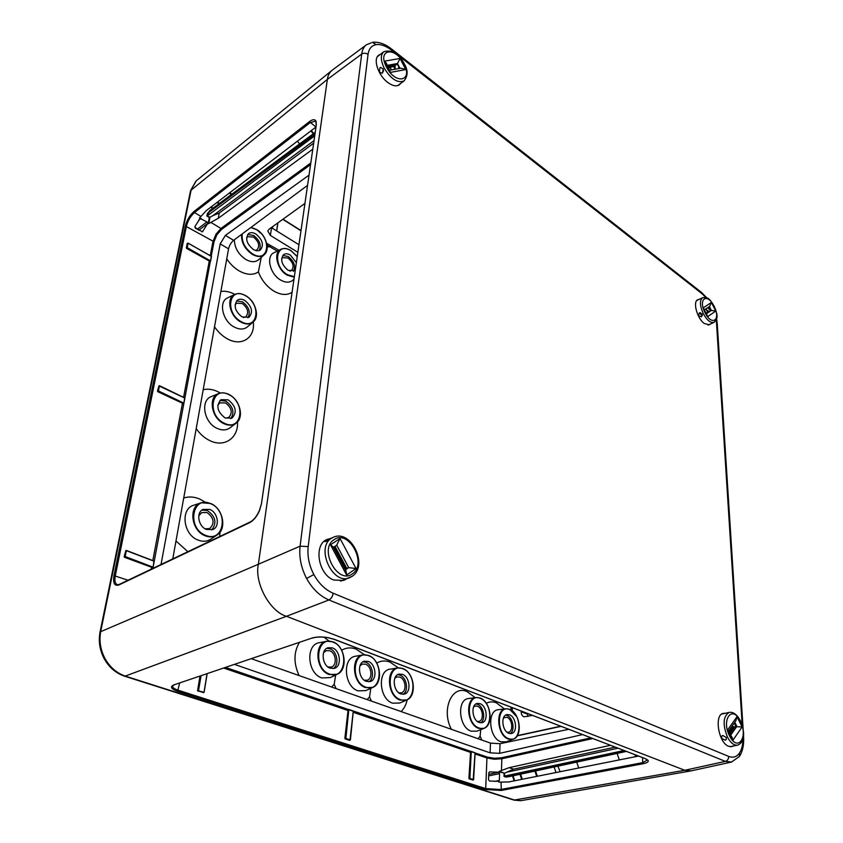<?xml version="1.0" encoding="UTF-8"?>
<svg xmlns="http://www.w3.org/2000/svg" width="843" height="843" viewBox="0 0 843 843"><rect width="100%" height="100%" fill="white"/><g stroke="black" fill="none" stroke-linecap="round" stroke-linejoin="round"><path stroke-width="1.26" d="M729.806 733.01L734.105 726.908L732.093 726.171M722.809 735.475L721.787 736.087L721.65 738.415L725.222 740.175L726.213 739.627L726.223 737.477L722.809 735.475M734.506 722.757L735.602 726.266L734.991 726.719L742.146 726.898L732.894 740.238L727.614 729.943L732.177 737.625L732.894 740.238M734.991 726.719L730.133 733.642M728.774 730.997L729.806 730.797L729.627 729.659M729.153 731.724L732.293 727.277L731.882 726.476M732.293 727.277L734.105 726.908M727.614 729.943L736.961 716.761L735.876 720.818L728.731 730.923M643.262 763.684L501.3 790.449L485.115 789.512L177.61 691.365C171.066 688.952 169.791 686.803 173.784 684.927L311.963 638.077C316.23 636.781 321.51 636.623 327.801 637.593L334.313 639.31L645.685 758.784L648.077 760.333C648.804 761.756 647.192 762.873 643.262 763.684L642.724 762.641L647.413 760.017M210.265 255.787L212.921 241.688L215.945 234.28L220.961 228.464L310.635 163.078M310.393 164.754L221.488 229.475L216.83 234.86L214.038 241.73L211.203 256.356M475.062 752.957L487.517 757.109L494.346 758.268L501.353 757.815L501.848 758.753L494.293 759.237L486.938 757.983L475.052 753.927M331.784 70.517L196.25 180.834L191.224 189.633L100.749 631.323C98.958 640.785 100.433 649.953 105.143 658.815C110.148 667.498 116.945 673.283 125.544 676.191L515.01 800.176L521.079 800.639M481.806 740.038L480.11 736.129L480.731 729.648M336.062 688.605L334.207 684.295L335.651 675.043M371.373 701.07L369.561 696.855L370.772 688.352M261.256 257.368L258.38 271.91C253.142 275.387 246.736 275.06 239.17 270.919C234.312 268.042 230.171 264.017 226.746 258.854M277.284 251.077L267.01 245.092M235.049 305.008L236.535 303.227L242.299 303.501C248.021 308.232 249.17 312.7 245.724 316.926L243.479 317.569M244.765 300.424C242.004 298.928 239.591 298.822 237.536 300.076C233.353 305.44 234.839 311.046 242.004 316.894L249.043 317.263C253.364 311.984 251.941 306.367 244.765 300.424M247.853 317.811C250.845 312.237 249.085 306.926 242.573 301.868L236.546 300.951M217.789 405.304L219.875 402.828L225.555 402.943C231.857 407.959 232.889 412.817 228.643 417.538L225.418 418.096M228.126 399.814L220.992 399.677C215.829 405.662 217.199 411.753 225.092 417.949L231.983 418.128C237.304 412.227 236.019 406.126 228.126 399.814M230.771 418.634C234.775 412.417 233.142 406.589 225.861 401.142L219.949 400.467M198.758 515.948L201.677 512.576L207.093 512.576C214.09 517.971 214.933 523.313 209.622 528.593L205.144 528.814M209.781 509.414L202.963 509.414C195.892 512.46 198.274 526.485 206.419 529.457L212.931 529.509C220.192 526.601 217.947 512.512 209.781 509.414M211.698 529.952C217.062 522.976 215.639 516.527 207.431 510.584L201.856 510.11M323.543 652.724L326.178 650.638L329.676 650.743C336.125 652.756 337.4 665.538 331.267 667.066L327.948 666.95M332.374 647.877L327.969 647.74C320.435 649.784 322.142 665.77 330.214 668.204L334.365 668.351C342.058 666.444 340.446 650.417 332.374 647.877M333.08 668.604C339.603 665.338 337.284 651.059 329.898 648.72L326.778 648.309M359.993 665.77L362.332 664.073L365.504 664.189C371.752 666.128 373.017 678.889 367.063 680.248L364.187 680.164M368.18 661.397L364.187 661.249C356.874 663.072 358.549 679.036 366.368 681.376L370.119 681.555C377.58 679.848 375.989 663.852 368.18 661.397M368.834 681.766C375.124 678.626 372.817 664.453 365.693 662.208L362.996 661.797M394.798 678.299L396.874 676.908L399.751 677.045C405.789 678.91 407.053 691.629 401.279 692.841L398.813 692.788M402.396 674.326L398.771 674.158C391.679 675.791 393.344 691.713 400.91 693.968L404.313 694.147C411.553 692.63 409.961 676.687 402.396 674.326M403.017 694.337C409.076 691.302 406.769 677.245 399.898 675.095L397.58 674.706M473.618 706.877L475.115 706.055L477.423 706.202C482.986 707.899 484.272 720.459 478.94 721.376L477.233 721.376M480.004 703.652L477.106 703.462C470.531 704.706 472.206 720.438 479.193 722.504L481.911 722.693C488.603 721.545 486.98 705.802 480.004 703.652M480.605 722.809C486.105 719.985 483.766 706.265 477.496 704.326L475.905 704M503.545 717.793L506.949 717.277C512.333 718.921 513.64 731.397 508.477 732.219L507.022 732.23M509.509 714.801L506.854 714.611C500.479 715.718 502.175 731.355 508.93 733.347L511.427 733.536C517.897 732.504 516.253 716.866 509.509 714.801M510.12 733.621C515.389 730.849 513.039 717.298 507.001 715.444L505.652 715.138M281.615 258.812L282.7 257.621L288.021 258.032C293.28 262.584 294.407 266.778 291.415 270.624L289.897 271.161M296.23 262.51L290.403 255.071C287.811 253.574 285.587 253.395 283.722 254.554C280.076 259.433 281.551 264.691 288.137 270.329L295.061 270.561M293.459 271.393C295.893 266.272 294.154 261.309 288.243 256.525L282.774 255.45M246.577 238.042L247.737 236.672L253.49 237.073C258.854 241.635 260.044 245.871 257.052 249.781L255.366 250.392M255.882 234.027C253.058 232.394 250.656 232.225 248.664 233.522C245.028 238.485 246.577 243.785 253.3 249.444C256.051 251.003 258.401 251.182 260.35 249.971C264.091 245.071 262.605 239.76 255.882 234.027M259.159 250.54C261.583 245.366 259.781 240.371 253.743 235.545L247.716 234.438M172.762 558.898L228.558 248.822C229.412 245.324 231.098 242.489 233.606 240.318L307.389 185.481M126.387 550.468L153.879 560.995L126.355 550.426L125.185 556.549L152.815 567.054L151.666 567.286L124.469 557.286L151.666 567.286M159.485 385.757L184.564 397.843L159.453 385.694L158.452 390.952L183.637 403.049L182.573 403.27L157.778 391.7L182.573 403.27M188.137 243.174L211.182 256.314L188.115 243.1L187.23 247.663L210.371 260.845L209.37 261.056L186.588 248.411L209.37 261.056M198.611 230.107L194.807 227.03M161.024 564.504L220.202 243.89L225.376 235.397L308.875 175.239M271.309 227.599L298.822 244.649M638.446 756.097L508.803 781.946L498.908 782.125L498.624 781.324L489.541 781.039L488.497 779.691L488.814 772.831L489.983 771.882L489.225 772.03M488.75 774.327L498.866 772.22L499.204 771.377L504.609 773.189L513.577 769.164L509.151 767.657L610.332 745.317M315.84 127.114L206.05 210.803L199.454 218.105L206.978 221.941L207.789 223.437L198.758 230.192M208.706 223.627L208.158 223.658L209.338 217.505L206.872 216.019L209.97 217.22L208.706 223.627L218.263 218.305L219.243 213.047L212.857 215.66L313.87 140.718M209.97 217.22L212.857 215.66M218.263 218.305L312.627 149.285M199.981 218.664L194.902 226.577L195.471 228.284L202.489 231.699L207.705 223.521M315.872 121.824L315.166 121.202L310.003 122.762L194.491 212.552C190.592 216.05 187.905 220.55 186.461 226.04L115.312 575.685C114.363 580.606 115.048 583.63 117.367 584.757L119.242 584.42L118.831 584.989C114.479 586.275 112.867 583.156 113.984 575.621L185.323 225.998C186.883 220.107 189.759 215.292 193.953 211.53L309.413 121.634C312.7 119.211 314.913 119.084 316.062 121.234L316.304 124.933L261.478 503.671L259.528 510.552C256.904 516.485 253.659 520.5 249.77 522.586L118.831 584.989M706.012 297.579L702.177 293.849L392.027 50.485C386.21 46.007 380.941 44.068 376.21 44.637C371.584 45.469 368.865 48.715 368.043 54.384L308.201 546.591C307.2 556.032 309.086 565.358 313.849 574.568C318.865 583.598 325.303 589.826 333.175 593.24C332.606 596.517 331.194 598.762 328.928 599.963C319.845 596.064 312.405 588.899 306.599 578.456C301.088 567.824 298.917 557.054 300.097 546.169L361.689 54.078L327.379 79.368L258.369 564.252L327.379 79.368C327.885 75.396 329.55 72.298 332.342 70.074L366.789 44.542M731.629 762.03L725.349 761.387L328.928 599.963L286.441 616.296L684.79 770.281L286.441 616.296C269.855 611.681 254.196 582.755 258.369 564.252L300.097 546.169L308.201 546.591M315.071 132.456L209.622 210.697L207.494 215.734L314.565 135.934M218.664 203.985L217.157 202.341M316.062 121.234L315.893 121.982L315.619 121.529M509.151 767.657L499.204 771.377M498.75 772.23L489.983 771.882M174.585 684.664L172.552 685.907C172.425 687.54 174.343 688.994 178.305 690.269L485.716 788.616L500.805 789.501L642.724 762.641L642.556 757.678M498.866 772.22L499.593 773.621L499.362 780.407L498.624 781.324M504.641 773.179L504.546 776.055L623.968 750.544M521.638 779.385L519.994 774.306M251.467 658.752L490.478 743.105L500.036 743.705L568.646 729.321M532.323 715.391L523.998 716.845C522.102 715.981 521.164 714.274 521.195 711.734L521.206 711.123M297.716 252.226L270.361 235.418L267.8 231.056L269.159 229.138L304.776 203.532M266.662 243.311L278.97 250.234M509.804 740.491L508.993 741.829M234.649 664.453L490.11 752.841L499.699 753.336L582.429 734.611M527.844 716.455L527.56 713.568M209.338 217.505L209.928 217.241M504.609 773.189L498.877 771.788M509.804 776.498L506.074 777.098L503.998 776.403L504.093 773.537M473.176 779.838L475.041 752.947L471.269 751.661L469.878 778.289L469.309 778.605L473.123 779.838L469.604 778.279L470.995 751.64L469.182 778.363L473.692 779.596M350.003 740.08L353.249 711.26L348.812 709.732L345.883 738.299L345.303 738.647L350.224 739.996L345.577 738.289L348.517 709.722L345.166 738.384L350.403 739.848M200.318 676.086L197.915 690.649L204.09 692.377L207.146 673.778M152.636 567.328L125.017 556.823L126.06 550.563L124.479 556.717L125.185 556.549L124.511 556.896M183.479 403.302L158.294 391.215L159.179 385.799L157.778 391.173L158.452 390.952L157.81 391.321M210.213 261.088L187.083 247.905L187.841 243.184L186.63 248.053M270.434 245.608L269.739 246.746L267.168 246.915M344.977 569.109L345.82 568.73L334.155 546.854M325.735 540.69L324.955 541.585L325.978 541.406L331.278 538.161L325.735 540.69M334.977 546.317L346.736 568.372L348.686 567.624L356.02 568.509L346.631 575.042L346.083 571.175L333.059 546.759L330.477 544.778L340.045 538.519L356.02 568.509M346.736 568.372L345.367 569.836M344.956 569.057L345.82 568.73M336.694 545.147L340.045 538.519M297.347 141.213L299.676 143.879M310.835 130.928L313.301 133.774M311.309 130.57L313.786 133.415M230.013 192.541L231.677 194.333M229.475 192.942L231.13 194.744M217.684 201.941L219.212 203.584M700.417 312.648L700.596 314.27L702.398 315.567M706.392 313.28L709.089 311.446L706.645 310.203L706.518 308.454M710.512 310.119L708.731 308.791L708.541 307.189M698.447 315.714L701.387 316.81L702.187 313.986L699.384 312.795L698.447 315.714M708.426 307.179C710.628 308.148 711.092 309.455 709.817 311.12L711.355 310.424L709.406 306.515M709.817 311.12L706.455 313.396M706.265 313.027L707.604 312.121L705.96 308.833M707.604 312.121L709.089 311.446M704.622 309.729L709.658 306.357L711.418 302.416L715.749 311.088L711.355 310.424L706.582 313.659M715.749 311.088L707.73 316.589L703.336 307.8L711.418 302.416M368.043 54.384C365.841 52.951 363.712 52.856 361.689 54.078C362.227 49.895 363.839 46.776 366.494 44.742L371.194 42.856M333.175 593.24L728.7 756.413C733.115 758.078 736.708 756.951 739.501 753.01C741.724 749.606 742.883 744.917 742.968 738.932M733.357 746.013L731.735 746.677L728.605 746.276C718.394 742.788 713.979 714.432 723.336 713.357L725.106 713.304M699.016 299.434L697.793 299.729C692.535 301.552 697.119 318.496 704.284 323.491L709.321 324.797L710.333 324.039M400.699 83.404L399.382 84.806C396.431 86.713 392.585 85.944 387.833 82.498C378.296 75.638 372.764 59.115 378.665 55.227L380.372 54.352M330.435 538.529L327.284 539.383C313.333 544.178 317.948 574.336 333.691 580.005L343.691 580.437L346.515 578.878M739.501 753.01L739.416 756.445L731.524 762.051L691.028 770.881L684.79 770.281L725.349 761.387C727.52 760.681 728.637 759.016 728.7 756.413M742.219 725.37L716.297 319.813M709.163 309.413L708.499 308.085M398.528 67.113L399.108 68.188M388.707 67.862L393.66 66.46L395.082 69.242L395.167 65.311L388.054 66.586M383.028 68.768L383.523 71.244M380.003 67.746L379.287 71.781L381.942 73.225L382.648 72.888L383.091 68.894L380.688 67.408L380.003 67.746M398.897 68.199L398.528 65.701M387.843 66.186L395.904 64.742L397.474 63.541L387.411 65.332M395.904 64.742L396.231 64.637C398.107 64.574 399.045 65.859 399.045 68.515M391.605 69.874L389.55 67.208L388.475 67.398M393.66 66.46L395.167 65.311M384.608 61.128L386.294 63.141L390.393 72.414L384.608 61.128L400.077 58.452L397.474 63.541L399.93 68.346M389.898 70.19L400.952 68.167L405.757 69.547L390.393 72.414M520.616 774.169L522.281 779.259M534.936 771.092L536.675 776.382M535.537 770.955L537.328 776.255M556.011 772.536L554.125 766.961M576.696 762.104L578.709 768.015M635.59 755.001L636.244 756.54M560.131 771.714L557.866 766.161M634.895 754.738L635.675 756.656M617.129 753.41L619.299 759.922M729.975 746.687L737.52 745.18C733.979 745.591 730.639 742.936 727.509 737.214C722.504 724.474 723.073 716.202 729.227 712.398L721.766 714.042M729.616 736.002C737.867 752.767 748.721 736.624 740.175 720.944C732.23 704.369 720.944 719.796 729.616 736.002M736.961 716.761L742.146 726.898M730.818 734.98L736.877 726.339L734.822 722.314M648.077 760.333L647.308 759.88M316.209 125.628L315.967 122.151M261.393 504.198L316.304 124.933M250.782 521.986L249.77 522.586M185.323 225.998L214.038 241.73M216.83 234.86L215.945 234.28M494.346 758.268L494.293 759.237M157.472 391.152L158.948 385.894M183.584 397.359L209.233 261.298L210.35 261.341L183.943 403.059L184.596 397.959L158.99 385.925M124.153 556.707L125.839 550.595M183.943 403.059L153.141 567.065L153.921 561.153L126.06 550.553M207.03 673.81L204.038 692.272L198.073 690.933L203.648 692.609M478.95 727.941C492.523 733.421 493.64 702.651 480.236 698.32C466.737 692.303 465.167 723.631 478.95 727.941M480.173 698.088C483.597 699.585 486.295 702.609 488.276 707.161M489.994 714.01C490.447 721.292 488.455 726.086 484.008 728.363L478.687 728.384C466.811 724.896 464.862 697.951 476.295 697.519L480.004 698.015M508.761 738.689C521.785 743.958 522.523 713.694 509.667 709.553C496.717 703.757 495.547 734.58 508.761 738.689L508.561 739.142M509.604 709.321L516.696 716.592M519.288 727.193C519.151 733.368 517.18 737.351 513.387 739.142L508.498 739.121C497.043 735.77 494.999 709.068 506.032 708.773L509.435 709.258M400.478 699.637C415.546 705.686 417.728 673.641 402.817 668.784C387.854 662.145 385.114 694.801 400.478 699.637M402.764 668.531C414.155 672.356 417.306 695.97 406.832 699.953L400.193 700.101C387.253 696.276 385.483 668.794 397.949 667.909L402.596 668.467M365.841 687.15C381.594 693.452 384.282 660.859 368.686 655.759C353.048 648.836 349.761 682.061 365.841 687.15M368.633 655.506C380.372 659.447 383.607 683.062 372.859 687.393L365.556 687.625C352.153 683.641 350.435 655.98 363.344 654.863L368.475 655.443M329.592 674.073C346.083 680.649 349.308 647.487 332.985 642.134C316.62 634.916 312.732 668.72 329.592 674.073M332.932 641.881C345.029 645.949 348.349 669.511 337.358 674.221L329.297 674.558C315.408 670.417 313.733 642.598 327.105 641.207L332.774 641.818M210.718 503.556C222.847 508.392 227.125 528.814 217.188 534.915C213.637 537.223 209.622 537.507 205.144 535.769C191.024 530.69 188.21 505.916 201.245 502.765L210.55 503.482M205.45 535.252C224.038 543.609 229.159 510.9 210.729 503.756C192.32 494.746 186.387 528.055 205.45 535.252M228.98 394.566C239.802 399.687 244.344 417.443 236.219 423.123C232.763 425.641 228.664 425.82 223.922 423.671C211.477 418.286 207.81 397.032 218.622 393.565C221.783 392.395 225.176 392.69 228.811 394.471M224.217 423.175C241.699 432.269 246.335 402.648 228.98 394.703C211.667 385.051 206.293 415.135 224.217 423.175M245.555 295.682C255.324 300.983 259.939 316.747 253.206 321.984C249.907 324.587 245.819 324.629 240.94 322.121C229.802 316.536 225.692 297.916 234.744 294.418C237.916 293.048 241.467 293.438 245.376 295.587M241.214 321.647C257.705 331.299 261.931 304.344 245.545 295.767C229.191 285.64 224.322 312.943 241.214 321.647M256.62 229.623L261.383 233.711M264.47 238.074C267.99 245.081 267.969 250.571 264.417 254.533C261.267 257.147 257.22 257.083 252.289 254.344C244.755 249.043 241.182 242.405 241.562 234.396M242.183 233.943C241.53 241.857 244.997 248.506 252.552 253.891C268.411 263.859 272.352 238.622 256.609 229.675L250.782 227.547M294.112 277.136L287.221 275.176C277.105 269.644 272.974 252.426 280.93 249.254C283.849 247.958 287.157 248.411 290.867 250.603M297.094 256.514L291.035 250.761C275.956 240.771 271.952 266.03 287.484 274.723L294.186 276.641M104.353 658.984L105.143 658.815M258.369 564.252L100.075 631.923L190.55 190.739M513.998 800.102L684.779 770.27M451.405 729.311C440.942 709.943 451.922 684.632 466.98 691.555L475.241 697.656M476.126 697.54L468.771 698.51C456.6 698.973 458.592 727.52 471.226 731.187L476.896 731.155L483.85 728.426M486.295 703.294C489.404 701.618 492.723 701.439 496.274 702.767L504.472 708.963M505.874 708.794L498.519 709.69C486.769 709.996 488.856 738.289 501.058 741.819L506.253 741.829L513.239 739.195M299.086 675.559C293.543 663.325 293.627 652.313 299.349 642.524M326.852 641.26L319.613 642.651C305.398 644.115 307.094 673.589 321.857 677.941L330.435 677.561L337.126 674.337M341.7 650.259C346.146 647.593 350.941 647.203 356.083 649.099L364.461 654.748M363.112 654.895L355.841 656.181C342.11 657.371 343.849 686.666 358.096 690.86L365.873 690.586L372.648 687.488M376.758 663.072C380.846 660.659 385.262 660.332 389.993 662.082L398.339 667.856M397.738 667.941L390.425 669.121C377.169 670.069 378.971 699.174 392.722 703.199L399.793 703.02L406.642 700.038M187.863 551.701L175.987 540.964M183.721 497.992C188.874 496.358 194.227 496.717 199.77 499.077L205.27 502.228M200.95 502.871L193.985 505.157C180.128 508.508 183.047 534.747 198.052 540.068C202.805 541.901 207.072 541.585 210.845 539.13L216.925 535.084M237.526 421.9C238.601 437.844 224.438 447.918 209.854 440.636C204.501 438.054 199.949 434.04 196.208 428.592M203.205 389.719C208.031 388.602 213.058 389.329 218.274 391.9L220.36 393.059M218.39 393.67L211.519 396.495C200.012 400.183 203.848 422.691 217.083 428.349C222.109 430.615 226.472 430.415 230.15 427.728L236.019 423.281M253.269 321.921C255.397 337.579 241.783 346.989 227.431 338.865C222.383 336.094 218.074 332.068 214.522 326.789M220.887 291.457C225.334 290.772 229.981 291.752 234.818 294.386M234.554 294.513L227.81 297.769C218.168 301.499 222.499 321.225 234.322 327.095C239.517 329.729 243.859 329.666 247.368 326.894L253.048 322.11M291.91 292.373C287.01 295.45 281.098 295.082 274.186 291.288C266.957 286.852 261.688 280.392 258.38 271.91M280.782 249.328L274.123 252.658C265.64 256.051 269.992 274.291 280.74 280.108C285.545 282.763 289.528 282.837 292.69 280.34L293.786 279.412M234.343 239.77C234.607 247.874 238.443 254.449 245.84 259.486C251.077 262.363 255.376 262.415 258.738 259.633L264.291 254.649M250.972 227.41L256.451 229.517M277.895 222.858L276.673 230.929M272.205 228.158L272.415 226.809M272.068 227.052L271.92 227.989M350.288 740.006L353.291 711.271L350.414 739.764M470.995 751.64L470.278 752.293L353.228 712.303M207.104 673.789L204.101 692.303M348.517 709.722L347.738 710.438L223.859 668.109M201.066 675.833L198.474 690.807L200.718 675.949M220.076 532.091L219.612 536.559M324.028 637.182L329.055 641.059M407.19 699.785C406.126 704.685 404.082 708.605 401.078 711.545M510.953 709.954L511.037 707.224M334.207 684.295L331.605 687.034M369.561 696.855L367.126 699.564M480.11 736.129L478.139 738.742M151.192 569.183L151.498 567.55L153.141 567.065M152.794 567.613L152.625 568.498M210.36 261.341L211.308 256.272L188.126 243.195L187.209 243.427L186.314 247.905M113.984 575.621L128.031 580.237M152.815 560.584L182.415 403.523L183.626 403.576M300.835 230.687L282.795 219.338M271.678 227.831L271.762 227.273M513.577 769.164L615.095 747.14M210.718 222.31L220.961 228.464L221.488 229.475M193.953 211.53L194.491 212.552L200.834 216.366M315.862 126.977L309.413 121.634M206.872 216.019L207.357 213.553L210.855 209.781M212.436 208.6L210.992 207.041M199.759 217.652L199.612 218.432M313.501 143.289L219.243 213.047M207.357 213.553L314.808 134.269M501.058 782.146L501.3 790.449M592.724 738.563L501.848 758.753L501.448 770.681M485.115 789.512L485.716 788.616L486.938 757.983L487.517 757.109M498.613 781.767L499.773 782.146M514.125 780.881L512.523 775.908M506.074 777.098L503.998 776.403M617.908 748.226L507.612 772.03M626.296 751.44L508.424 776.793L506.369 776.656L625.327 751.071M286.451 616.296L124.775 676.255L514.135 800.144L520.7 800.702M327.379 79.379L190.592 190.571L195.966 181.076M512.312 707.709L512.217 710.807M517.339 735.623L560.606 726.234M560.974 726.381L517.18 735.865M472.976 780.06L469.161 778.827M468.908 778.342L470.552 752.314M349.645 740.344L345.145 738.889M344.861 738.373L348.033 710.449M203.743 692.619L197.915 690.649L197.905 691.197M197.589 690.628L199.97 676.202M179.601 683.115L177.61 691.365M348.97 709.5L470.868 751.408M471.416 751.44L475.178 752.883M501.353 757.815L590.89 737.857M225.724 667.477L348.37 709.469M499.699 753.336L500.036 743.705M490.11 752.841L490.478 743.105M271.583 227.779L270.361 235.418M527.549 714.169L521.195 711.734M220.202 243.89L228.558 248.822M225.376 235.397L233.606 240.318M513.05 775.802L514.662 780.776M494.419 781.472L499.362 780.407M499.593 773.621L488.677 775.897M211.435 206.704L212.889 208.274M201.951 231.888L202.868 231.193M197.789 228.801L206.978 221.941M201.14 218.442L198.516 220.371M272.711 226.588L272.447 228.316M276.62 230.898L277.832 222.91M210.645 260.856L211.488 256.42M119.242 584.42L250.181 521.986C253.743 520.11 256.809 516.295 259.391 510.521L261.478 503.671M311.963 638.077L173.784 684.927M645.685 758.784L334.049 639.321L327.716 637.645C321.541 636.707 316.441 636.855 312.405 638.088L312.742 637.835M647.392 760.017L645.137 758.584M352.005 576.391L349.571 577.697C332.606 585.622 315.229 547.36 331.636 538.192L333.396 537.254C351.173 528.972 368.676 565.611 352.269 576.243M352.437 573.798C367.653 564.22 348.939 528.993 334.197 539.583C318.275 548.761 337.822 585.295 352.437 573.798M345.398 569.889L348.686 567.624L336.715 545.168M346.631 575.042L330.477 544.778M703.231 313.491C699.732 305.493 699.542 300.234 702.662 297.705C709.616 296.683 710.733 301.362 714.232 306.283C716.297 312.616 719.564 317.4 714 322.374C710.554 323.206 706.961 320.256 703.231 313.491M714.126 306.388C707.498 292.405 697.762 298.622 704.98 312.563C711.829 326.747 721.271 320.013 714.126 306.388M707.73 316.589L703.336 307.8M391.732 49.147L701.408 292.363L702.177 293.849M376.21 44.637L372.332 42.34M739.416 756.445L737.846 757.393M743.463 736.118L743.589 736.476C744.095 744.453 742.778 751.008 739.627 756.139M313.849 574.568L306.599 578.456M372.638 42.287C378.802 41.697 385.114 43.941 391.552 49.01L392.027 50.485M716.634 322.795L717.267 323.954L743.126 729.153M397.696 85.617L404.071 80.896C397.633 83.436 390.994 79.158 384.166 68.083C380.572 60.422 380.425 54.985 383.734 51.76L377.401 56.66M386.431 66.966C395.367 85.08 413.47 81.35 403.945 63.815C395.43 46.08 376.821 48.936 386.431 66.966M400.077 58.452L405.757 69.547M737.52 745.18C746.171 741.787 744.221 729.574 740.291 720.554M740.249 720.491C736.951 714.495 733.273 711.808 729.227 712.398M484.008 728.363C493.987 725.022 490.795 701.418 480.099 698.036M513.387 739.142C523.092 736.055 519.91 712.546 509.53 709.269M406.832 699.953C417.485 695.875 414.208 672.166 402.701 668.478L397.949 667.909M372.859 687.393C383.765 682.967 380.435 659.268 368.57 655.454L363.344 654.863M337.358 674.221C348.507 669.416 345.082 645.78 332.869 641.829L327.105 641.207M217.188 534.915C227.252 528.73 222.879 508.224 210.655 503.482L201.245 502.765M236.219 423.123C244.47 417.338 239.833 399.508 228.927 394.471C225.26 392.669 221.825 392.374 218.622 393.565M253.206 321.984C260.065 316.631 255.355 300.793 245.503 295.577M264.417 254.533C270.487 249.496 265.798 234.807 256.578 229.507L251.014 227.378M297.115 256.377L291.004 250.603C287.263 248.379 283.912 247.937 280.93 249.254M124.775 676.255C116.071 673.325 109.274 667.582 104.363 659.015C99.727 650.332 98.294 641.302 100.075 631.923M521.048 800.65L690.47 770.987M245.492 295.566C241.562 293.406 237.979 293.027 234.744 294.418M509.509 709.258L506.032 708.773M480.089 698.025L476.295 697.519M473.597 779.754L475.136 752.883M276.704 230.95L277.927 222.837M282.985 219.201L300.877 230.445M324.597 540.985L328.317 539.415M331.278 538.161L333.396 537.254M340.656 581.154L352.226 576.275M333.375 547.37L337 544.978M696.803 300.487L702.662 297.705M708.099 325.061L714 322.374M706.887 297.927L701.629 292.542M743.589 736.339L743.515 735.317M716.592 318.917L717.256 323.733M404.071 80.896C408.012 75.775 408.096 70.106 404.313 63.889M404.292 63.847C398.844 53.362 391.984 49.337 383.734 51.76"/></g></svg>

